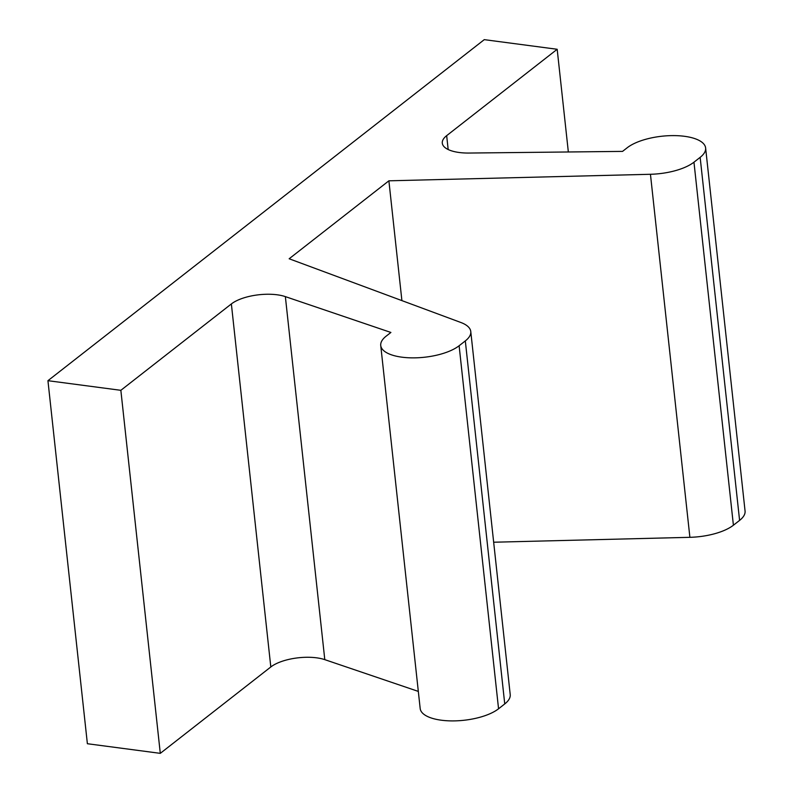 <?xml version="1.0" encoding="UTF-8"?>
<svg xmlns="http://www.w3.org/2000/svg" width="793" height="793" viewBox="0 0 793 793"><rect width="100%" height="100%" fill="white"/><g stroke="black" fill="none" stroke-linecap="round" stroke-linejoin="round"><path stroke-width="1.19" d="M388.887 180.814L289.158 258.766L460.842 322.483A42.168 16.405 173.8 0 1 470.774 331.543A42.168 16.405 173.8 0 1 465.313 340.911L459.117 345.748A42.168 16.405 173.8 0 1 412.776 357.871A42.168 16.405 173.8 0 1 380.739 345.49A42.168 16.405 173.8 0 1 386.201 336.123L390.899 332.455L285.361 296.622A33.742 13.124 -6.2 0 0 231.368 303.937L120.853 390.315L47.937 380.69L484.265 39.65L557.182 49.275L446.667 135.653A33.742 13.124 -6.2 0 0 442.296 143.146A33.742 13.124 -6.2 0 0 469.04 153.049L622.545 151.394L627.243 147.726A42.168 16.405 173.8 0 1 673.584 135.603A42.168 16.405 173.8 0 1 705.621 147.984A42.168 16.405 173.8 0 1 700.15 157.351L693.964 162.188A42.168 16.405 173.8 0 1 650.448 174.282L388.887 180.814L401.902 300.606M493.662 542.224L689.89 537.317A42.168 16.405 -6.2 0 0 733.406 525.224L739.591 520.386A42.168 16.405 -6.2 0 0 745.063 511.019L705.621 147.984M285.361 296.622L324.793 659.647A33.742 13.124 173.8 0 0 270.809 666.972L160.295 753.35L87.379 743.725L47.937 380.69M324.793 659.647L418.317 691.407M380.739 345.49L420.181 708.526A42.168 16.405 -6.2 0 0 452.208 720.906A42.168 16.405 -6.2 0 0 498.559 708.783L504.744 703.936A42.168 16.405 -6.2 0 0 510.216 694.579L470.774 331.543M120.853 390.315L160.295 753.35M557.182 49.275L568.343 151.978M689.89 537.317L650.448 174.282M504.744 703.936L465.313 340.911M459.117 345.748L498.559 708.783M270.809 666.972L231.368 303.937M446.667 135.653L448.174 149.52M739.591 520.386L700.15 157.351M693.964 162.188L733.406 525.224"/></g></svg>
